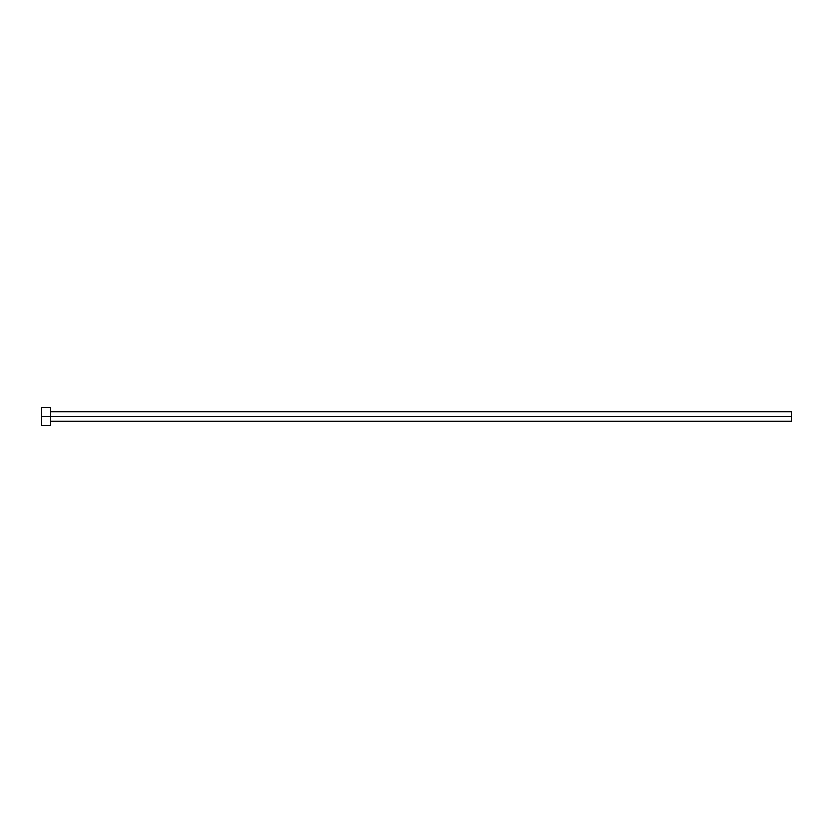 <?xml version="1.0" encoding="UTF-8"?>
<svg xmlns="http://www.w3.org/2000/svg" width="833" height="833" viewBox="0 0 833 833"><rect width="100%" height="100%" fill="white"/><g stroke="black" fill="none" stroke-linecap="round" stroke-linejoin="round"><path stroke-width="1.25" d="M41.65 425.496L41.65 407.504L41.65 416.5L791.35 416.5L791.35 421.3L791.35 416.5L41.65 416.5L41.65 425.496L50.646 425.496L50.646 407.504L50.646 425.496M791.35 416.5L791.35 411.7L791.35 416.5M50.646 421.3L791.35 421.3M41.65 407.504L50.646 407.504M50.646 411.7L791.35 411.7"/></g></svg>
